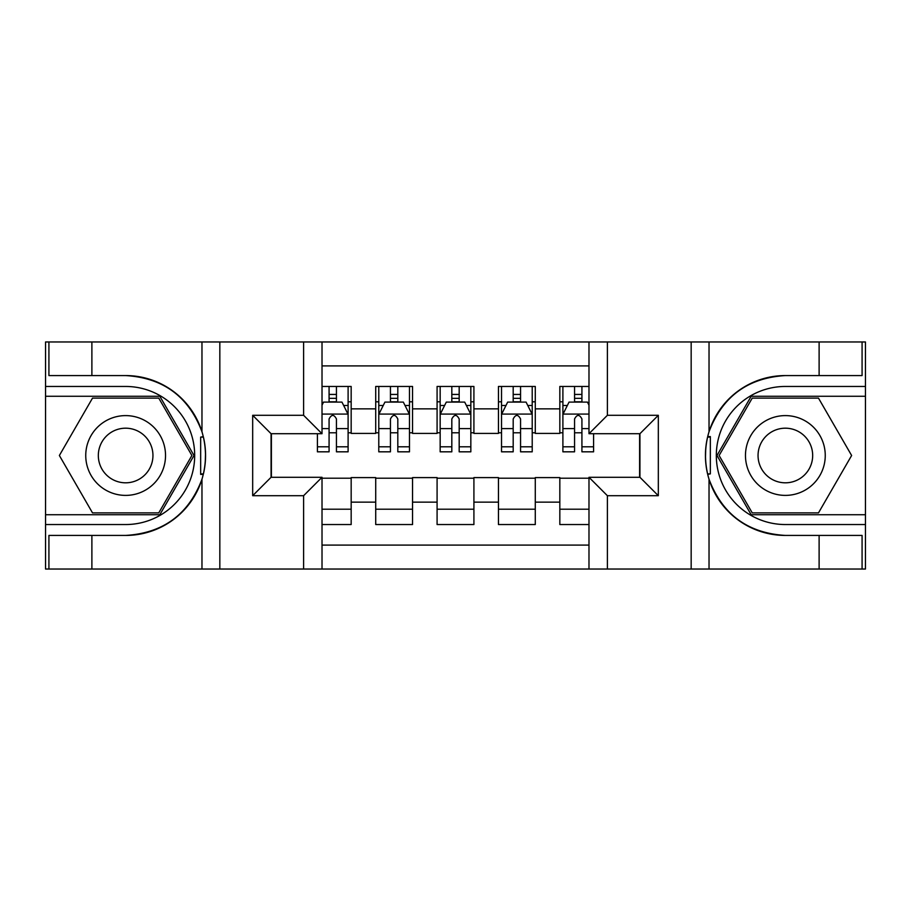 <?xml version="1.0" encoding="UTF-8"?>
<svg xmlns="http://www.w3.org/2000/svg" width="911" height="911" viewBox="0 0 911 911"><rect width="100%" height="100%" fill="white"/><g stroke="black" fill="none" stroke-linecap="round" stroke-linejoin="round"><path stroke-width="1.37" d="M322.016 569.033L588.984 569.033L588.984 477.284L639.921 477.284L639.921 433.716L588.984 433.716L588.984 341.967L322.016 341.967L322.016 433.716L271.079 433.716L271.079 477.284L322.016 477.284L322.016 569.033L91.886 569.033L91.886 535.429L125.638 535.429A79.929 79.929 0 0 0 201.969 479.243C206.649 463.426 206.649 447.597 201.969 431.757A79.929 79.929 0 0 0 125.638 375.571L91.886 375.571L91.886 341.967L45.55 341.967L45.55 514.726L159.835 514.726L194.02 455.5L159.835 396.274L45.55 396.274M588.984 386.458L559.832 386.458L559.832 408.857L535.281 408.857L535.281 433.408L559.832 433.408L559.832 408.857M535.281 408.857L535.281 386.458L498.454 386.458L498.454 408.857L473.914 408.857L473.914 433.408L498.454 433.408L498.454 408.857M473.914 408.857L473.914 386.458L437.086 386.458L437.086 408.857L412.546 408.857L412.546 433.408L437.086 433.408L437.086 408.857M412.546 408.857L412.546 386.458L375.719 386.458L375.719 433.408L351.168 433.408L351.168 386.458L322.016 386.458M322.016 524.542L351.168 524.542L351.168 477.592L375.719 477.592L375.719 524.542L412.546 524.542L412.546 477.592L437.086 477.592L437.086 502.143L412.546 502.143M437.086 502.143L437.086 524.542L473.914 524.542L473.914 477.592L498.454 477.592L498.454 502.143L473.914 502.143M498.454 502.143L498.454 524.542L535.281 524.542L535.281 477.592L559.832 477.592L559.832 502.143L535.281 502.143M588.984 365.903L322.016 365.903M322.016 545.097L588.984 545.097M559.832 502.143L559.832 524.542L588.984 524.542M271.387 433.716L271.387 477.284M639.613 477.284L639.613 433.716M329.076 401.797L336.444 401.797M348.104 401.797L351.168 401.797M329.076 432.793L336.444 432.793M348.104 432.793L351.168 432.793M322.016 478.207L351.168 478.207M322.016 509.203L351.168 509.203M375.719 432.793L378.782 432.793M390.443 432.793L397.811 432.793M409.472 432.793L412.546 432.793M375.719 401.797L378.782 401.797M390.443 401.797L397.811 401.797M409.472 401.797L412.546 401.797M375.719 478.207L412.546 478.207M375.719 509.203L412.546 509.203M437.086 478.207L473.914 478.207M437.086 509.203L473.914 509.203M437.086 401.797L440.161 401.797M451.822 401.797L459.178 401.797M470.839 401.797L473.914 401.797M437.086 432.793L440.161 432.793M451.822 432.793L459.178 432.793M470.839 432.793L473.914 432.793M498.454 478.207L535.281 478.207M498.454 509.203L535.281 509.203M498.454 401.797L501.528 401.797M513.189 401.797L520.557 401.797M532.218 401.797L535.281 401.797M498.454 432.793L501.528 432.793M513.189 432.793L520.557 432.793M532.218 432.793L535.281 432.793M559.832 478.207L588.984 478.207M559.832 509.203L588.984 509.203M559.832 401.797L562.896 401.797M574.556 401.797L581.924 401.797M559.832 432.793L562.896 432.793M574.556 432.793L581.924 432.793M336.444 394.44L329.076 394.44M317.415 446.811L317.415 451.822L329.076 451.822L329.076 446.811L317.415 446.811L317.415 433.716M343.652 405.486L348.104 405.486L348.104 451.822L336.444 451.822L336.444 418.98C333.995 414.254 331.536 414.254 329.076 418.98L329.076 446.811M348.104 405.486L348.104 386.458M348.104 414.38L341.967 402.104L323.553 402.104L322.016 405.179M329.076 402.104L329.076 386.458M336.444 386.458L336.444 402.104M145.578 420.95A39.89 39.89 0 0 0 91.089 435.56A39.89 39.89 0 0 0 105.687 490.05A39.89 39.89 0 0 0 160.188 475.44A39.89 39.89 0 0 0 145.578 420.95M139.292 431.848A27.307 27.307 0 0 0 101.986 441.846A27.307 27.307 0 0 0 111.985 479.152A27.307 27.307 0 0 0 149.29 469.154A27.307 27.307 0 0 0 139.292 431.848M158.765 512.882L92.512 512.882L59.374 455.5L92.512 398.118L158.765 398.118L191.891 455.5L158.765 512.882M805.313 420.95A39.89 39.89 0 0 0 750.812 435.56A39.89 39.89 0 0 0 765.422 490.05A39.89 39.89 0 0 0 819.911 475.44A39.89 39.89 0 0 0 805.313 420.95M799.015 431.848A27.307 27.307 0 0 0 761.71 441.846A27.307 27.307 0 0 0 771.708 479.152A27.307 27.307 0 0 0 809.014 469.154A27.307 27.307 0 0 0 799.015 431.848M818.488 512.882L752.235 512.882L719.109 455.5L752.235 398.118L818.488 398.118L851.626 455.5L818.488 512.882M200.659 473.925L203.415 473.925A79.929 79.929 0 0 0 203.426 437.109L200.659 437.109L200.659 474.403L203.301 474.403M91.886 341.967L201.969 341.967L201.969 431.757C188.645 396.57 163.194 377.837 125.638 375.571M125.638 535.429C163.194 533.163 188.645 514.43 201.969 479.243L201.969 569.033M303.614 569.033L303.614 495.698L252.677 495.698L252.677 415.302L303.614 415.302L303.614 341.967L219.836 341.967L219.836 569.033M91.886 569.033L45.55 569.033L45.55 514.726M45.55 524.542L125.638 524.542A69.042 69.042 0 0 0 194.681 455.5A69.042 69.042 0 0 0 125.638 386.458L45.55 386.458M201.969 341.967L219.836 341.967M303.614 341.967L322.016 341.967M91.886 535.429L48.921 535.429L48.921 569.033M91.886 375.571L48.921 375.571L48.921 341.967M303.614 495.698L322.016 477.284M252.677 495.698L271.079 477.284M252.677 415.302L271.079 433.716M303.614 415.302L322.016 433.716M200.659 437.109L203.312 436.631M205.271 462.367L205.522 452.687M204.736 443.953L204.315 441.357M710.341 437.075L707.585 437.075A79.929 79.929 0 0 0 707.574 473.891L710.341 473.891L710.341 436.597L707.699 436.597A79.929 79.929 0 0 1 785.362 375.571C747.806 377.837 722.355 396.57 709.031 431.757C704.351 447.574 704.351 463.403 709.031 479.243C722.355 514.43 747.806 533.163 785.362 535.429L819.114 535.429L819.114 569.033L865.45 569.033L865.45 396.274L751.165 396.274L716.98 455.5L751.165 514.726L865.45 514.726M710.341 473.891L707.688 474.369A79.929 79.929 0 0 0 785.362 535.429M588.984 341.967L819.114 341.967L819.114 375.571L785.362 375.571M607.386 341.967L607.386 415.302L658.323 415.302L658.323 495.698L607.386 495.698L607.386 569.033L691.164 569.033L691.164 341.967M709.031 479.243L709.031 569.033L819.114 569.033M819.114 341.967L865.45 341.967L865.45 396.274M865.45 386.458L785.362 386.458A69.042 69.042 0 0 0 716.319 455.5A69.042 69.042 0 0 0 785.362 524.542L865.45 524.542M709.031 569.033L691.164 569.033M607.386 569.033L588.984 569.033M819.114 375.571L862.079 375.571L862.079 341.967M819.114 535.429L862.079 535.429L862.079 569.033M607.386 415.302L588.984 433.716M658.323 415.302L639.921 433.716M658.323 495.698L639.921 477.284M607.386 495.698L588.984 477.284M705.729 448.633L705.478 458.313M706.264 467.047L706.685 469.643M397.811 394.44L390.443 394.44M409.472 446.811L397.811 446.811L397.811 451.822L409.472 451.822L409.472 414.38L403.334 402.104L384.92 402.104L378.782 414.38L378.782 451.822L390.443 451.822L390.443 446.811L378.782 446.811M378.782 414.38L378.782 386.458M409.472 414.38L409.472 386.458M390.443 402.104L390.443 386.458M397.811 386.458L397.811 402.104M397.811 446.811L397.811 418.98C395.363 414.254 392.903 414.254 390.443 418.98L390.443 446.811M459.178 394.44L451.822 394.44M470.839 446.811L459.178 446.811L459.178 451.822L470.839 451.822L470.839 414.38L464.701 402.104L446.299 402.104L440.161 414.38L440.161 451.822L451.822 451.822L451.822 446.811L440.161 446.811M440.161 414.38L440.161 386.458M470.839 414.38L470.839 386.458M451.822 402.104L451.822 386.458M459.178 386.458L459.178 402.104M459.178 446.811L459.178 418.98C456.73 414.254 454.282 414.254 451.822 418.98L451.822 446.811M520.557 394.44L513.189 394.44M532.218 446.811L520.557 446.811L520.557 451.822L532.218 451.822L532.218 414.38L526.08 402.104L507.666 402.104L501.528 414.38L501.528 451.822L513.189 451.822L513.189 446.811L501.528 446.811M501.528 414.38L501.528 386.458M532.218 414.38L532.218 386.458M513.189 402.104L513.189 386.458M520.557 386.458L520.557 402.104M520.557 446.811L520.557 418.98C518.097 414.254 515.649 414.254 513.189 418.98L513.189 446.811M581.924 394.44L574.556 394.44M588.984 405.179L587.447 402.104L569.033 402.104L562.896 414.38L562.896 451.822L574.556 451.822L574.556 446.811L562.896 446.811M562.896 414.38L562.896 386.458M593.585 433.716L593.585 451.822L581.924 451.822L581.924 418.98C579.476 414.254 577.016 414.254 574.556 418.98L574.556 446.811M574.556 402.104L574.556 386.458M581.924 386.458L581.924 402.104M375.719 502.143L351.168 502.143M375.719 408.857L351.168 408.857M347.945 414.072L322.016 414.072M348.104 446.811L336.444 446.811M329.076 428.603L322.016 428.603M348.104 428.603L336.444 428.603M336.444 398.346L329.076 398.346M709.031 341.967L709.031 431.757M409.324 414.072L378.942 414.072M378.782 405.486L383.235 405.486M405.019 405.486L409.472 405.486M390.443 428.603L378.782 428.603M409.472 428.603L397.811 428.603M397.811 398.346L390.443 398.346M470.691 414.072L440.309 414.072M440.161 405.486L444.602 405.486M466.398 405.486L470.839 405.486M451.822 428.603L440.161 428.603M470.839 428.603L459.178 428.603M459.178 398.346L451.822 398.346M532.058 414.072L501.676 414.072M501.528 405.486L505.981 405.486M527.765 405.486L532.218 405.486M513.189 428.603L501.528 428.603M532.218 428.603L520.557 428.603M520.557 398.346L513.189 398.346M588.984 414.072L563.055 414.072M562.896 405.486L567.348 405.486M593.585 446.811L581.924 446.811M574.556 428.603L562.896 428.603M588.984 428.603L581.924 428.603M581.924 398.346L574.556 398.346"/></g></svg>
